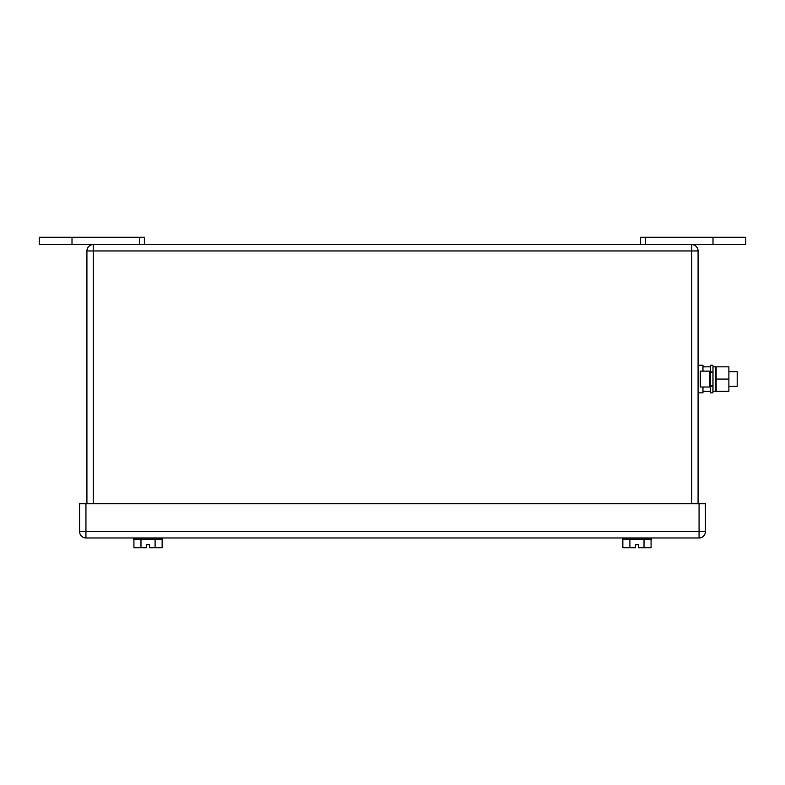 <?xml version="1.0" encoding="UTF-8"?>
<svg xmlns="http://www.w3.org/2000/svg" width="785" height="785" viewBox="0 0 785 785"><rect width="100%" height="100%" fill="white"/><g stroke="black" fill="none" stroke-linecap="round" stroke-linejoin="round"><path stroke-width="1.18" d="M699.062 537.961L85.938 537.961L85.938 531.602L699.062 531.602L699.062 537.961A6.359 6.359 0 0 0 705.411 531.602L699.062 531.602L699.062 503.734L85.938 503.734L85.938 531.602L79.589 531.602A6.359 6.359 0 0 0 85.938 537.961M79.589 531.602L79.589 503.734L85.938 503.734M699.062 503.734L705.411 503.734L705.411 531.602M715.459 391.273L712.996 391.273L712.996 366.83L715.459 366.83L715.459 391.273L716.165 386.387M716.165 371.717L716.048 386.877M709.326 385.504L710.543 382.089L710.543 385.671L712.888 385.671L709.326 387.025L700.279 387.025L700.279 371.128L709.326 371.128L712.888 372.473L710.543 372.473L710.543 376.054L709.326 372.639M710.543 372.473L710.543 365.241L710.543 366.821L702.967 366.85L702.967 371.128M709.326 385.72L710.543 385.671M710.543 385.72L710.543 392.863L710.543 391.293L702.967 391.293L702.967 387.025M710.543 392.863L712.888 392.863L712.996 387.24M712.888 392.863L712.996 366.83M709.326 372.424L710.543 372.424M710.543 382.089L710.543 376.054L710.543 382.089M710.543 366.811L702.967 366.811M716.165 366.84L716.165 391.283L728.882 391.283L728.882 366.821L716.165 366.84L728.882 366.821M728.882 379.076L716.165 379.076M629.904 539.177L629.904 547.734L622.848 547.734L635.438 547.734L635.438 544.682L638.49 544.682L638.49 547.734L644.024 547.734L638.49 547.734M149.562 544.682L146.51 544.682L149.562 544.682L149.562 547.734L162.152 547.734L162.152 539.177M622.848 539.177L622.848 547.734M651.079 539.177L651.079 547.734L644.024 547.734L644.024 539.177M635.438 544.682L638.49 544.682M651.629 537.961L651.629 539.177L622.299 539.177L622.299 537.961M146.51 544.682L146.51 547.734L133.921 547.734L133.921 539.177M155.096 539.177L155.096 547.734M140.976 539.177L140.976 547.734M162.701 539.177L162.701 537.961L162.701 539.177L133.371 539.177L133.371 537.961M698.081 503.734L698.081 250.955A6.359 6.359 -171.1 0 0 691.722 244.596L93.278 244.596L139.485 244.596L139.485 237.266L144.371 237.266L144.371 244.596L640.629 244.596L640.629 237.266L745.75 237.266L712.996 237.266L712.996 244.596L745.75 244.596L745.75 237.266M86.919 503.734L86.919 250.955A6.359 6.359 8.7 0 1 93.278 244.596A6.359 6.359 8.6 0 0 86.919 250.955L93.278 250.955L93.278 244.596L39.25 244.596L39.25 237.266M691.722 503.734L691.722 250.955L698.081 250.955A6.359 6.359 -171.3 0 0 691.722 244.596L640.629 244.596M144.371 244.596L139.485 244.596M728.882 371.717L737.193 371.717L737.193 386.387L728.882 386.387M698.081 365.241L702.967 365.241L702.967 366.85M702.967 391.293L702.967 392.863L698.081 392.863M72.004 244.596L72.004 237.266L39.25 237.266L139.485 237.266M712.996 244.596L691.722 244.596L691.722 250.955L93.278 250.955L93.278 503.734M709.326 387.025L709.326 371.128M645.515 244.596L645.515 237.266M716.048 371.236L715.459 366.83M712.996 366.095L712.888 365.241L710.543 365.241"/></g></svg>

